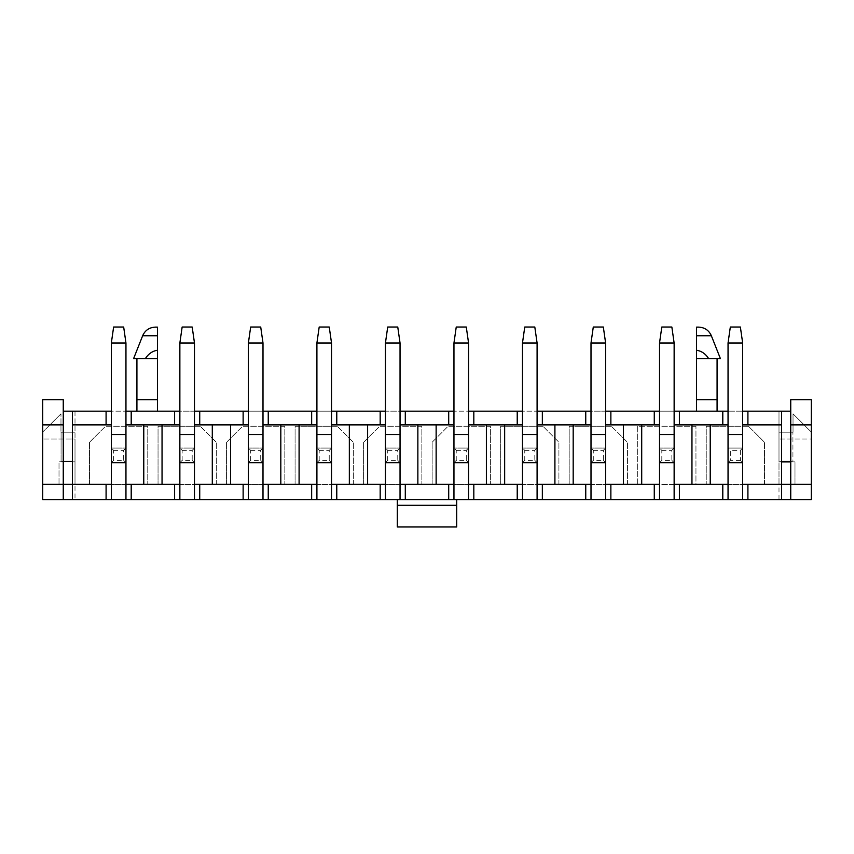 <?xml version="1.0" encoding="UTF-8"?>
<svg xmlns="http://www.w3.org/2000/svg" width="854" height="854" viewBox="0 0 854 854"><rect width="100%" height="100%" fill="white"/><g stroke="black" fill="none" stroke-linecap="round" stroke-linejoin="round"><path stroke-width="0.64" stroke-dasharray="4.27 3.2" d="M72.398 411.18L72.398 461.438L63.26 461.438L75.003 461.886L72.398 461.886L72.398 484.271L111.34 484.271M708.692 358.648C705.639 353.855 701.593 351.047 696.522 350.225L696.522 358.648L720.413 358.648M696.522 327.125L696.522 350.225M696.522 411.18L717.082 411.18L696.522 411.18L696.522 358.648M696.522 399.757L717.082 399.757L696.522 399.757L717.082 399.757L717.082 411.18M157.478 411.18L136.918 411.18L157.478 411.18L157.478 399.757L136.918 399.757L157.478 399.757L157.478 335.761L142.639 335.761M157.478 327.125L157.478 335.761M133.587 358.648L145.308 358.648C148.393 353.834 152.45 351.026 157.478 350.225M145.308 358.648L157.478 358.648M674.137 484.271L728.046 484.271M710.229 484.271L710.229 424.886L728.046 424.886M605.614 484.271L659.523 484.271M641.706 484.271L641.706 424.886L659.523 424.886M537.091 484.271L591 484.271M573.183 484.271L573.183 424.886L591 424.886M468.568 484.271L522.477 484.271M504.661 484.271L504.661 424.886L522.477 424.886M400.046 484.271L453.954 484.271M436.138 484.271L436.138 424.886L453.954 424.886M331.523 484.271L385.432 484.271M367.615 484.271L367.615 424.886L385.432 424.886M263 484.271L316.909 484.271M299.092 484.271L299.092 424.886L316.909 424.886M194.477 484.271L248.386 484.271M230.569 484.271L230.569 424.886L248.386 424.886M748.488 426.253L706.237 426.253L706.237 484.506L764.479 484.506L764.479 442.244L748.488 426.253L764.479 442.244L764.479 484.506L706.237 484.506L706.237 426.253L748.488 426.253M742.66 342.998L740.375 327.018L730.33 327.018L728.046 342.998L742.66 342.998L742.66 462.687L728.046 462.687L728.046 434.59L728.046 462.687L742.66 462.687L742.66 411.18L728.046 411.18L728.046 462.687L742.66 462.687L742.66 448.072L728.046 448.072L742.66 448.072L742.66 499.579M728.046 342.998L728.046 434.59L742.66 434.59L742.66 448.072L728.046 448.072L728.046 499.579M674.137 424.886L691.953 424.886L691.953 484.271M742.66 424.886L781.602 424.886M742.66 484.271L781.602 484.271L781.602 499.579M456.698 499.579L397.302 499.579L397.302 526.982L456.698 526.982L456.698 499.579L397.302 499.579M75.003 499.579L42.7 499.579L42.7 399.757L63.26 399.757L63.26 411.18L778.997 411.18L778.997 499.579L75.003 499.579L75.003 484.73L42.7 484.73L75.003 484.73L75.003 439.052L42.7 439.052L75.003 439.052L75.003 461.886L75.003 439.052M778.997 499.579L811.3 499.579L811.3 439.052L778.997 439.052L778.997 484.73L794.989 484.73L794.989 461.886L790.74 461.886L790.74 499.579M781.602 411.18L781.602 461.438L790.74 461.438L790.74 411.18L778.997 411.18L778.997 432.199L792.928 432.199L778.997 432.199L778.997 461.886L794.989 461.886L794.989 484.73L811.3 484.73L778.997 484.73M125.954 342.998L123.67 327.018L113.625 327.018L111.34 342.998L125.954 342.998L125.954 462.687L111.34 462.687L125.954 462.687L125.954 448.072L111.34 448.072L125.954 448.072L111.34 448.072L111.34 411.18L125.954 411.18L125.954 448.072L111.34 448.072L111.34 462.687L125.954 462.687L125.954 448.072L125.954 499.579M194.477 342.998L192.193 327.018L182.148 327.018L179.863 342.998L194.477 342.998L194.477 462.687L179.863 462.687L194.477 462.687L194.477 448.072L179.863 448.072L194.477 448.072L179.863 448.072L179.863 411.18L194.477 411.18L194.477 448.072L179.863 448.072L179.863 462.687L194.477 462.687L194.477 448.072L194.477 499.579M263 342.998L260.716 327.018L250.67 327.018L248.386 342.998L263 342.998L263 462.687L248.386 462.687L263 462.687L263 448.072L248.386 448.072L263 448.072L248.386 448.072L248.386 411.18L263 411.18L263 448.072L248.386 448.072L248.386 462.687L263 462.687L263 448.072L263 499.579M331.523 342.998L329.238 327.018L319.193 327.018L316.909 342.998L331.523 342.998L331.523 462.687L316.909 462.687L331.523 462.687L331.523 448.072L316.909 448.072L331.523 448.072L316.909 448.072L316.909 411.18L331.523 411.18L331.523 448.072L316.909 448.072L316.909 462.687L331.523 462.687L331.523 448.072L331.523 499.579M400.046 342.998L397.761 327.018L387.716 327.018L385.432 342.998L400.046 342.998L400.046 462.687L385.432 462.687L400.046 462.687L400.046 448.072L385.432 448.072L400.046 448.072L385.432 448.072L385.432 411.18L400.046 411.18L400.046 448.072L385.432 448.072L385.432 462.687L400.046 462.687L400.046 448.072L400.046 499.579M468.568 342.998L466.284 327.018L456.239 327.018L453.954 342.998L468.568 342.998L468.568 462.687L453.954 462.687L468.568 462.687L468.568 448.072L453.954 448.072L468.568 448.072L453.954 448.072L453.954 411.18L468.568 411.18L468.568 448.072L453.954 448.072L453.954 462.687L468.568 462.687L468.568 448.072L468.568 499.579M537.091 342.998L534.807 327.018L524.762 327.018L522.477 342.998L537.091 342.998L537.091 462.687L522.477 462.687L537.091 462.687L537.091 448.072L522.477 448.072L537.091 448.072L522.477 448.072L522.477 411.18L537.091 411.18L537.091 448.072L522.477 448.072L522.477 462.687L537.091 462.687L537.091 448.072L537.091 499.579M605.614 342.998L603.33 327.018L593.284 327.018L591 342.998L605.614 342.998L605.614 462.687L591 462.687L605.614 462.687L605.614 448.072L591 448.072L605.614 448.072L591 448.072L591 411.18L605.614 411.18L605.614 448.072L591 448.072L591 462.687L605.614 462.687L605.614 448.072L605.614 499.579M674.137 342.998L671.852 327.018L661.807 327.018L659.523 342.998L674.137 342.998L674.137 462.687L659.523 462.687L674.137 462.687L674.137 448.072L659.523 448.072L674.137 448.072L659.523 448.072L659.523 411.18L674.137 411.18L674.137 448.072L659.523 448.072L659.523 462.687L674.137 462.687L674.137 448.072L674.137 499.579M710.229 424.886L691.953 424.886M695.957 426.253L637.703 426.253L637.703 484.506L695.957 484.506L695.957 426.253L637.703 426.253L637.703 484.506L695.957 484.506L695.957 426.253M558.911 484.506L558.911 442.244L542.92 426.253L558.911 442.244L558.911 484.506L500.657 484.506L558.911 484.506M542.92 426.253L500.657 426.253L500.657 484.506L500.657 426.253L542.92 426.253M421.865 426.253L379.603 426.253L363.612 442.244L379.603 426.253L421.865 426.253L421.865 484.506L421.865 426.253M363.612 442.244L363.612 484.506L421.865 484.506L363.612 484.506L363.612 442.244M284.82 426.253L242.557 426.253L226.566 442.244L242.557 426.253L284.82 426.253L284.82 484.506L284.82 426.253M226.566 442.244L226.566 484.506L284.82 484.506L226.566 484.506L226.566 442.244M147.763 426.253L105.512 426.253L89.521 442.244L105.512 426.253L147.763 426.253L147.763 484.506L147.763 426.253M89.521 442.244L89.521 484.506L147.763 484.506L89.521 484.506L89.521 442.244M75.003 411.18L75.003 432.199L75.003 411.18M216.297 484.506L216.297 442.244L200.306 426.253L216.297 442.244L216.297 484.506L158.043 484.506L216.297 484.506M200.306 426.253L158.043 426.253L158.043 484.506L158.043 426.253L200.306 426.253M353.342 484.506L353.342 442.244L337.351 426.253L353.342 442.244L353.342 484.506L295.089 484.506L353.342 484.506M337.351 426.253L295.089 426.253L295.089 484.506L295.089 426.253L337.351 426.253M490.388 426.253L448.126 426.253L432.135 442.244L448.126 426.253L490.388 426.253L490.388 484.506L490.388 426.253M432.135 442.244L432.135 484.506L490.388 484.506L432.135 484.506L432.135 442.244M627.434 484.506L627.434 442.244L611.443 426.253L627.434 442.244L627.434 484.506L569.18 484.506L627.434 484.506M611.443 426.253L569.18 426.253L569.18 484.506L569.18 426.253L611.443 426.253M661.807 450.357L671.852 450.357L671.852 460.402L661.807 460.402L661.807 450.357L659.523 448.072L659.523 499.579M605.614 424.886L623.431 424.886L623.431 484.271M641.706 424.886L623.431 424.886M593.284 450.357L603.33 450.357L603.33 460.402L593.284 460.402L593.284 450.357L591 448.072L591 499.579M537.091 424.886L554.908 424.886L554.908 484.271M573.183 424.886L554.908 424.886M524.762 450.357L534.807 450.357L534.807 460.402L524.762 460.402L524.762 450.357L522.477 448.072L522.477 499.579M468.568 424.886L486.385 424.886L486.385 484.271M504.661 424.886L486.385 424.886M456.239 450.357L466.284 450.357L466.284 460.402L456.239 460.402L456.239 450.357L453.954 448.072L453.954 499.579M400.046 424.886L417.862 424.886L417.862 484.271M436.138 424.886L417.862 424.886M387.716 450.357L397.761 450.357L397.761 460.402L387.716 460.402L387.716 450.357L385.432 448.072L385.432 499.579M331.523 424.886L349.339 424.886L349.339 484.271M367.615 424.886L349.339 424.886M319.193 450.357L329.238 450.357L329.238 460.402L319.193 460.402L319.193 450.357L316.909 448.072L316.909 499.579M263 424.886L280.817 424.886L280.817 484.271M299.092 424.886L280.817 424.886M250.67 450.357L260.716 450.357L260.716 460.402L250.67 460.402L250.67 450.357L248.386 448.072L248.386 499.579M194.477 424.886L212.294 424.886L212.294 484.271M230.569 424.886L212.294 424.886M182.148 450.357L192.193 450.357L192.193 460.402L182.148 460.402L182.148 450.357L179.863 448.072L179.863 499.579M125.954 484.271L179.863 484.271M162.047 484.271L162.047 424.886L179.863 424.886M125.954 424.886L143.771 424.886L143.771 484.271M162.047 424.886L143.771 424.886M811.3 484.271L781.602 484.271L781.602 461.886L778.997 461.886L778.997 432.199L793.024 432.199L778.997 432.199M781.602 461.886L778.997 461.886L781.602 461.438M790.74 461.438L792.928 461.886L792.928 432.199L792.928 461.886L790.74 461.886M63.26 411.18L63.26 461.438L72.398 461.438M72.398 499.579L72.398 484.271L63.26 484.271L63.26 461.886L59.011 461.886L59.011 484.73L59.011 461.886L63.26 461.438M113.625 450.357L123.67 450.357L123.67 460.402L113.625 460.402L113.625 450.357L111.34 448.072L111.34 499.579M72.398 424.886L111.34 424.886M790.74 411.18L790.74 399.757L811.3 399.757L811.3 432.06L793.024 413.795L793.024 432.199L793.024 413.795L811.3 432.06L811.3 439.052L778.997 439.052M42.7 484.271L63.26 484.271L63.26 499.579M60.976 432.199L75.003 432.199L60.976 432.199L60.976 413.795L60.976 432.199M60.976 413.795L42.7 432.06L60.976 413.795M75.003 484.73L75.003 461.886L72.398 461.886L75.003 461.886L75.003 432.199L61.072 432.199L75.003 432.199M136.918 411.18L136.918 399.757L157.478 399.757M790.74 424.886L811.3 424.886M42.7 424.886L63.26 424.886M61.072 461.886L61.072 432.199L61.072 461.886M179.863 342.998L179.863 434.59L194.477 434.59L194.477 448.072L192.193 450.357M194.477 462.687L192.193 460.402M179.863 462.687L182.148 460.402M111.34 342.998L111.34 434.59L125.954 434.59L125.954 448.072L123.67 450.357M125.954 462.687L123.67 460.402M111.34 462.687L113.625 460.402M248.386 342.998L248.386 434.59L263 434.59L263 448.072L260.716 450.357M263 462.687L260.716 460.402M248.386 462.687L250.67 460.402M316.909 342.998L316.909 434.59L331.523 434.59L331.523 448.072L329.238 450.357M331.523 462.687L329.238 460.402M316.909 462.687L319.193 460.402M385.432 342.998L385.432 434.59L400.046 434.59L400.046 448.072L397.761 450.357M400.046 462.687L397.761 460.402M385.432 462.687L387.716 460.402M453.954 342.998L453.954 434.59L468.568 434.59L468.568 448.072L466.284 450.357M468.568 462.687L466.284 460.402M453.954 462.687L456.239 460.402M522.477 342.998L522.477 434.59L537.091 434.59L537.091 448.072L534.807 450.357M537.091 462.687L534.807 460.402M522.477 462.687L524.762 460.402M591 342.998L591 434.59L605.614 434.59L605.614 448.072L603.33 450.357M605.614 462.687L603.33 460.402M591 462.687L593.284 460.402M659.523 342.998L659.523 434.59L674.137 434.59L674.137 448.072L671.852 450.357M674.137 462.687L671.852 460.402M659.523 462.687L661.807 460.402M740.375 460.402L730.33 460.402L730.33 450.357L740.375 450.357L740.375 460.402L742.66 462.687M740.375 450.357L742.66 448.072L728.046 448.072L730.33 450.357M728.046 462.687L730.33 460.402M711.361 335.761L696.522 335.761"/><path stroke-width="1.28" d="M696.522 335.761L711.361 335.761L720.413 358.648L696.522 358.648L696.522 327.125L698.657 327.125L696.522 327.125M696.522 411.18L696.522 358.648M708.692 358.648C705.639 353.855 701.593 351.047 696.522 350.225M696.522 399.757L717.082 399.757L717.082 411.18M157.478 335.761L142.639 335.761L133.587 358.648L157.478 358.648L157.478 327.125L155.343 327.125L157.478 327.125M157.478 358.648L157.478 399.757L136.918 399.757L136.918 358.648M157.478 411.18L157.478 399.757M145.308 358.648C148.393 353.834 152.45 351.026 157.478 350.225M710.229 484.271L710.229 424.886M722.794 411.18L679.389 411.18L679.389 424.886L722.794 424.886L722.794 411.18L728.046 411.18L728.046 499.579L42.7 499.579L42.7 484.271L63.26 484.271L63.26 499.579M641.706 484.271L641.706 424.886M610.866 411.18L610.866 424.886L605.614 424.886L605.614 411.18L659.523 411.18L659.523 499.579M573.183 484.271L573.183 424.886M542.343 411.18L542.343 424.886L537.091 424.886L537.091 411.18L591 411.18L591 499.579M504.661 484.271L504.661 424.886M473.821 411.18L473.821 424.886L468.568 424.886L468.568 411.18L522.477 411.18L522.477 499.579M436.138 484.271L436.138 424.886M405.298 411.18L405.298 424.886L400.046 424.886L400.046 411.18L453.954 411.18L453.954 499.579M367.615 484.271L367.615 424.886M336.775 411.18L336.775 424.886L331.523 424.886L331.523 411.18L385.432 411.18L385.432 499.579M299.092 484.271L299.092 424.886M268.252 411.18L268.252 424.886L263 424.886L263 411.18L316.909 411.18L316.909 499.579M230.569 484.271L230.569 424.886M199.729 411.18L199.729 424.886L194.477 424.886L194.477 411.18L248.386 411.18L248.386 499.579M742.66 462.687L728.046 462.687M747.912 424.886L781.602 424.886L781.602 411.18L747.912 411.18L747.912 424.886L742.66 424.886L742.66 484.271L747.912 484.271L747.912 499.579L728.046 499.579M691.953 424.886L691.953 484.271M679.389 424.886L674.137 424.886L674.137 484.271L722.794 484.271L722.794 499.579M781.602 424.886L781.602 484.271L747.912 484.271M679.389 484.271L679.389 499.579M811.3 424.886L811.3 399.757L790.74 399.757L790.74 424.886L811.3 424.886L811.3 499.579L747.912 499.579M781.602 499.579L781.602 484.271L811.3 484.271M742.66 424.886L742.66 411.18L747.912 411.18M790.74 411.18L781.602 411.18M63.26 411.18L72.398 411.18L72.398 424.886L106.088 424.886L106.088 411.18L72.398 411.18M106.088 411.18L111.34 411.18L111.34 424.886L106.088 424.886M131.206 424.886L125.954 424.886L125.954 411.18L131.206 411.18L131.206 424.886L174.611 424.886L174.611 411.18L131.206 411.18M174.611 411.18L179.863 411.18L179.863 499.579M674.137 424.886L674.137 411.18L679.389 411.18M722.794 484.271L728.046 484.271M728.046 424.886L722.794 424.886M674.137 462.687L659.523 462.687M623.431 424.886L623.431 484.271M605.614 424.886L605.614 484.271L654.271 484.271L654.271 499.579M610.866 424.886L654.271 424.886L654.271 411.18M610.866 484.271L610.866 499.579M654.271 484.271L659.523 484.271M659.523 424.886L654.271 424.886M605.614 462.687L591 462.687M554.908 424.886L554.908 484.271M537.091 424.886L537.091 484.271L585.748 484.271L585.748 499.579M542.343 424.886L585.748 424.886L585.748 411.18M542.343 484.271L542.343 499.579M585.748 484.271L591 484.271M591 424.886L585.748 424.886M537.091 462.687L522.477 462.687M486.385 424.886L486.385 484.271M468.568 424.886L468.568 484.271L517.225 484.271L517.225 499.579M473.821 424.886L517.225 424.886L517.225 411.18M473.821 484.271L473.821 499.579M517.225 484.271L522.477 484.271M522.477 424.886L517.225 424.886M468.568 462.687L453.954 462.687M417.862 424.886L417.862 484.271M400.046 424.886L400.046 484.271L448.702 484.271L448.702 499.579M405.298 424.886L448.702 424.886L448.702 411.18M405.298 484.271L405.298 499.579M448.702 484.271L453.954 484.271M453.954 424.886L448.702 424.886M400.046 462.687L385.432 462.687M349.339 424.886L349.339 484.271M331.523 424.886L331.523 484.271L380.179 484.271L380.179 499.579M336.775 424.886L380.179 424.886L380.179 411.18M336.775 484.271L336.775 499.579M380.179 484.271L385.432 484.271M385.432 424.886L380.179 424.886M331.523 462.687L316.909 462.687M280.817 424.886L280.817 484.271M263 424.886L263 484.271L311.657 484.271L311.657 499.579M268.252 424.886L311.657 424.886L311.657 411.18M268.252 484.271L268.252 499.579M311.657 484.271L316.909 484.271M316.909 424.886L311.657 424.886M263 462.687L248.386 462.687M212.294 424.886L212.294 484.271M194.477 424.886L194.477 484.271L243.134 484.271L243.134 499.579M199.729 424.886L243.134 424.886L243.134 411.18M199.729 484.271L199.729 499.579M243.134 484.271L248.386 484.271M248.386 424.886L243.134 424.886M194.477 462.687L179.863 462.687M162.047 484.271L162.047 424.886M125.954 424.886L125.954 484.271L174.611 484.271L174.611 499.579M131.206 484.271L131.206 499.579M174.611 484.271L179.863 484.271M179.863 424.886L174.611 424.886M781.602 461.438L790.74 461.438M72.398 461.438L63.26 461.438M125.954 462.687L111.34 462.687M72.398 424.886L72.398 484.271L106.088 484.271L106.088 499.579M42.7 484.271L42.7 424.886L63.26 424.886L63.26 484.271L72.398 484.271L72.398 499.579M106.088 484.271L111.34 484.271L111.34 424.886M143.771 424.886L143.771 484.271M790.74 424.886L790.74 499.579M42.7 424.886L42.7 399.757L63.26 399.757L63.26 424.886M456.698 499.579L456.698 526.982L397.302 526.982L397.302 499.579M781.602 461.886L790.74 461.886M136.918 411.18L136.918 399.757M125.954 484.271L125.954 499.579M111.34 484.271L111.34 499.579M194.477 484.271L194.477 499.579M263 484.271L263 499.579M331.523 484.271L331.523 499.579M400.046 484.271L400.046 499.579M468.568 484.271L468.568 499.579M537.091 484.271L537.091 499.579M605.614 484.271L605.614 499.579M674.137 484.271L674.137 499.579M742.66 484.271L742.66 499.579M194.477 342.998L194.477 434.59L179.863 434.59L179.863 342.998L194.477 342.998L192.193 327.018L182.148 327.018L179.863 342.998M125.954 342.998L125.954 434.59L111.34 434.59L111.34 342.998L125.954 342.998L123.67 327.018L113.625 327.018L111.34 342.998M263 342.998L263 434.59L248.386 434.59L248.386 342.998L263 342.998L260.716 327.018L250.67 327.018L248.386 342.998M331.523 342.998L331.523 434.59L316.909 434.59L316.909 342.998L331.523 342.998L329.238 327.018L319.193 327.018L316.909 342.998M400.046 342.998L400.046 434.59L385.432 434.59L385.432 342.998L400.046 342.998L397.761 327.018L387.716 327.018L385.432 342.998M468.568 342.998L468.568 434.59L453.954 434.59L453.954 342.998L468.568 342.998L466.284 327.018L456.239 327.018L453.954 342.998M537.091 342.998L537.091 434.59L522.477 434.59L522.477 342.998L537.091 342.998L534.807 327.018L524.762 327.018L522.477 342.998M605.614 342.998L605.614 434.59L591 434.59L591 342.998L605.614 342.998L603.33 327.018L593.284 327.018L591 342.998M674.137 342.998L674.137 434.59L659.523 434.59L659.523 342.998L674.137 342.998L671.852 327.018L661.807 327.018L659.523 342.998M742.66 342.998L742.66 434.59L728.046 434.59L728.046 342.998L742.66 342.998L740.375 327.018L730.33 327.018L728.046 342.998M456.698 505.29L397.302 505.29M142.639 335.761C145.105 330.295 149.343 327.413 155.343 327.125M717.082 358.648L717.082 399.757M711.361 335.761C708.895 330.295 704.657 327.413 698.657 327.125"/></g></svg>
